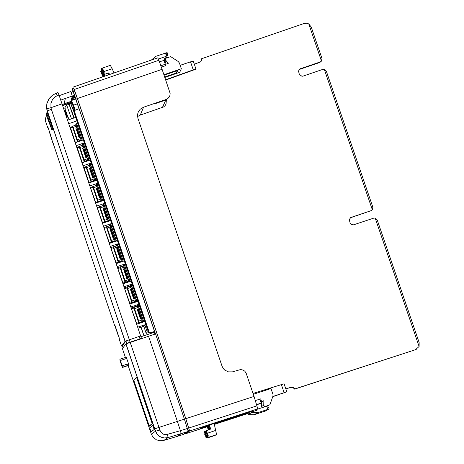 <?xml version="1.0" encoding="UTF-8"?>
<svg xmlns="http://www.w3.org/2000/svg" width="464" height="464" viewBox="0 0 464 464"><rect width="100%" height="100%" fill="white"/><g stroke="black" fill="none" stroke-linecap="round" stroke-linejoin="round"><path stroke-width="0.7" d="M46.945 113.547L46.754 113.071L46.33 115.008L46.586 115.861L51.945 130.03L46.945 113.547M51.945 130.03L52.774 129.746L52.699 129.427L47.775 113.262L47.583 112.787L46.754 113.071L47.583 112.787M48.511 119.555L50.309 125.321L48.685 119.497M77.239 130.111L79.344 136.439M70.545 127.82L72.587 127.124L77.424 141.677M79.222 136.491L77.111 130.146M79.193 136.503L79.727 137.501L78.445 132.814L76.891 129.038L77.082 130.152M84.03 150.179L86.142 156.513M77.337 147.888L79.373 147.192L84.216 161.739M86.014 156.565L83.903 150.214M85.991 156.571L86.524 157.569L85.243 152.905L83.682 149.106L83.874 150.22M90.19 170.462L90.834 170.247L92.939 176.593M84.123 167.962L86.165 167.266L91.014 181.818M90.561 169.464L93.322 177.648L90.561 169.464M97.626 190.344L99.743 196.684M90.921 188.048L92.962 187.352L97.817 201.904M99.615 196.736L97.492 190.385M99.586 196.742L100.12 197.739L98.855 193.117L97.278 189.277L97.469 190.391M104.435 210.441L106.552 216.787M97.718 208.145L99.76 207.449L104.62 222.007M106.418 216.833L104.081 209.38L105.664 213.237L106.929 217.842L106.395 216.845M110.6 230.765L111.244 230.55L113.361 236.901M104.522 228.247L106.563 227.557L111.43 242.115M111.076 230.602L110.884 229.489L112.479 233.369L113.738 237.957L111.105 230.596M117.409 250.885L118.053 250.67L120.176 257.021M111.325 248.368L113.373 247.677L118.239 262.235M120.037 257.073L117.914 250.717M120.014 257.079L120.547 258.077L119.3 253.512L117.699 249.615L117.891 250.728M126.829 277.217L127.368 278.214L126.121 273.667L124.509 269.746L124.7 270.86M124.224 271.017L124.868 270.802L126.991 277.159M118.134 268.494L120.182 267.809L125.06 282.367M126.858 277.205L124.729 270.848M131.039 291.16L131.683 290.945L133.812 297.302M124.944 288.631L126.997 287.947L131.875 302.511M133.678 297.349L131.544 290.992M133.649 297.36L134.189 298.358L132.948 293.828L131.329 289.89L131.521 291.003M137.866 311.315L138.504 311.1L140.656 317.451L140.012 317.666M131.764 308.78L133.812 308.096L138.701 322.666M140.499 317.509L138.365 311.147M140.476 317.515L141.01 318.513L139.774 314.006L138.15 310.045L138.342 311.158M73.973 111.087L70.922 103.89M74.147 117.926L69.287 104.533M67.889 118.024L68.289 118.61L68.115 117.554L64.687 107.979M67.918 117.235L67.297 117.067M66.694 115.745L65.262 111.192M76.45 126.26L73.155 127.391L72.674 126.208L75.968 125.083L76.896 127.577L75.8 127.954L79.106 137.715L80.202 137.338L81.049 140.116L79.912 140.633L79.75 141.149M80.353 140.482L80.521 140.888M75.603 125.205L75.829 124.398L81.229 140.644M76.05 127.867L76.247 129.276M82.766 145.174L79.477 146.299L82.766 145.174L83.706 147.68L82.604 148.057L85.91 157.824L87.006 157.447L87.858 160.219L86.71 160.73L86.519 161.298M87.162 160.573L87.342 161.02M82.383 145.307L82.638 144.501L88.021 160.788M82.853 147.97L83.027 149.304M90.062 166.477L86.768 167.597L86.275 166.402L89.575 165.283L90.509 167.794L89.413 168.171L92.719 177.938L93.821 177.567L94.668 180.334L93.519 180.832L93.287 181.459M93.972 180.682L94.169 181.157M89.163 165.422L89.442 164.616L94.813 180.937M89.656 168.084L89.813 169.348M96.877 186.598L93.577 187.717L93.084 186.516L96.384 185.397L97.324 187.92L96.222 188.291L99.534 198.064L100.63 197.693L101.477 200.46L100.328 200.953L100.05 201.625M100.781 200.796L100.995 201.306M95.944 185.548L96.257 184.736L101.61 201.103M96.466 188.21L96.599 189.399M103.692 206.729L100.386 207.849L99.893 206.642L103.194 205.529L104.139 208.052L103.037 208.423L106.349 218.208L107.451 217.836L108.292 220.591L107.138 221.079L106.813 221.815M107.596 220.922L107.822 221.473M102.73 205.685L103.072 204.868L108.402 221.276M103.275 208.348L103.391 209.461M110.507 226.879L107.207 227.992L106.708 226.78L110.014 225.666L110.96 228.201L109.858 228.572L113.17 238.357L114.272 237.986L115.113 240.741L113.958 241.216L113.564 242.011M114.417 241.06L114.66 241.645M109.51 225.835L109.887 225.017L115.194 241.466M110.09 228.491L110.183 229.535M117.334 247.034L114.028 248.141L113.529 246.923L116.829 245.816L117.781 248.356L116.679 248.727L119.99 258.518L121.092 258.146L121.933 260.896L120.779 261.365L120.367 262.119L121.4 261.858M121.243 261.209L121.464 261.754M116.29 245.995L116.725 245.154L122.177 261.313L121.98 261.667M116.905 248.646L116.98 249.62M127.182 287.245L130.483 286.143L131.44 288.701L130.332 289.066L133.649 298.868L134.757 298.503L135.592 301.24L134.427 301.699L133.986 302.36L135.024 302.081L131.724 303.178L135.024 302.081M134.902 301.542L135.088 301.989M129.839 286.358L130.367 285.511L135.836 301.67L135.54 302.11M130.552 288.997L130.587 289.82M137.82 307.562L134.508 308.664L134.003 307.423L137.315 306.327L138.272 308.891L137.164 309.256L140.488 319.064L141.59 318.698L142.425 321.43L141.259 321.877L140.801 322.492L141.833 322.213L138.533 323.304L141.839 322.207M141.735 321.72L141.903 322.126M136.607 306.559L137.199 305.701L142.692 321.859L142.303 322.358M137.385 309.181L137.396 309.94M166.367 99.806L166.042 104.035L165.062 105.688L163.583 106.952L140.285 115.072L137.518 116.592M169.383 96.837L165.816 100.021L154.303 103.965L165.816 100.021L166.066 99.482L143.573 107.201L140.285 115.072M184.515 433.214L184.933 433.956L189.631 431.004L185.82 418.661L254.04 396.43L246.222 373.416L244.922 371.31L243.264 370.127L240.596 369.547L232.447 371.861L228.491 371.879L224.779 370.115L223.387 368.7L222.088 366.287L137.883 118.152L137.512 114.492L138.417 111.609L140.285 109.168L143.573 107.201M73.202 87.07L157.737 57.855L158.897 60.268L74.252 89.482L73.399 87.905M185.82 418.661L77.413 98.525L162.098 69.316L158.897 60.268M162.098 69.316L170.126 93.334L169.992 95.265L169.157 97.133L167.748 98.6L166.066 99.482M254.04 396.43L257.793 408.842L256.899 409.341L257.12 410.188L251.749 411.928L251.871 412.281L257.943 412.618L267.832 409.405L266.962 406.841L268.499 407.114L269.143 408.999L267.832 409.405M128.139 365.562L151.357 434.2L155.446 431.218L125.918 343.899L155.556 333.906L184.411 419.12L188.222 431.462L183.558 434.403L176.645 436.583L181.169 433.689L168.148 437.564L164.766 438.004L162.528 437.691L159.454 436.357L157.006 434.124L155.446 431.218L159.865 430.082L160.77 431.909L162.151 433.399L163.931 434.408L165.984 434.745L180.415 430.685L177.37 421.411L184.411 419.12M140.905 336.748L154.379 332.294L154.988 334.097M125.918 343.899L122.397 348.574L125.396 357.442M133.731 380.178L149.298 426.213L152.296 423.887L136.503 377.186L134.212 380.022M152.836 425.505L154.199 429.531L151.044 431.816L149.704 427.843L152.836 425.505M126.231 357.17L119.909 359.252L120.077 360.928L122.368 367.465L122.2 365.794L119.909 359.252L126.231 357.17L128.644 364.072L128.656 365.388M148.538 336.232L177.37 421.411L158.966 427.414L159.865 430.082M151.357 434.2L152.9 437.03L156.287 439.744L159.459 440.707L162.806 440.632L163.902 440.365L168.148 437.564L188.222 431.456L181.169 433.689L180.415 430.685L187.473 428.458M163.902 440.365L176.645 436.583M152.192 423.626L136.596 377.458L133.835 380.434L149.222 425.94L152.209 423.626M149.222 425.94L149.884 425.761M152.697 425.546L154.199 429.531M154.06 429.577L151.044 431.816M122.589 367.186L128.928 365.098L122.589 367.186M166.06 64.038L165.265 64.235L163.989 60.477L164.929 60.697L166.06 64.026L165.335 65.731L161.373 67.199M151.351 60.059L155.979 56.272L167.115 52.577L167.753 54.45L165.474 56.585L158.41 59.021M261.829 402.259L261.18 402.909L259.892 399.121L260.687 398.889L261.829 402.259M160.88 65.784L165.265 64.235M163.989 60.477L159.442 61.747M256.737 404.654L261.18 402.909M259.892 399.121L255.415 400.542M169.505 96.558L165.822 100.015L162.394 107.509M71.56 98.803L75.209 97.585M72.129 96.651L74.6 95.828M247.973 414.062L246.807 413.569L247.248 413.32L248.356 413.847L248.089 414.41L251.871 412.281M251.355 412.154L250.235 411.62L250.705 411.359L251.749 411.928L251.355 412.154M252.143 412.473L248.089 414.41M248.356 414.601L254.086 414.741L265.35 411.058L269.143 408.999M266.962 406.841L265.321 406.621L256.894 409.358M257.943 412.618L254.086 414.741M166.193 58.145L167.753 54.45M163.85 60.459L165.474 56.585M74.431 95.346L72.21 96.35M71.096 92.533L72.39 91.93L72.123 91.135L72.848 90.857M165.747 80.04L195.872 69.194L193.262 69.861L190.536 61.845L193.244 61.08L195.947 69.032M141.004 327.19L143.904 335.756M149.408 332.862L148.457 332.004L73.973 111.975L74.182 110.652L149.408 332.862L154.547 331.464L79.106 108.663L74.182 110.652M73.973 111.975L73.933 111.238M150.342 332.856L148.457 332.004M73.927 112.131L148.387 332.091M150.243 332.972L154.547 331.464M143.991 335.727L141.091 327.161M188.175 430.94L189.353 430.192L185.774 418.69L77.384 98.617L73.451 87.887L72.059 88.363L72.912 90.289L74.304 89.807M155.504 333.923L72.912 90.289M78.979 108.704L72.059 88.363M62.547 105.2L71.125 102.26L71.241 103.397M75.064 97.156L71.676 98.356L70.87 101.448L71.433 103.205M64.386 104.568L64.125 103.756L71.514 101.222M155.266 334.005L154.448 331.586M256.807 404.875L260.959 403.123M281.387 384.615L284.09 383.803L286.816 391.813L284.13 392.689L281.387 384.615L253.025 393.437M272.768 396.703L286.816 391.813M272.826 396.534L277.884 394.841M284.13 392.689L272.849 396.465M277.913 394.922L272.791 396.633M207.06 426.375L200.187 428.608L202.71 427.066L250.235 411.62M247.248 413.32L214.264 424.032L247.828 413.122L250.56 411.574M248.066 412.989L248.356 413.847M193.262 69.861L165.648 79.756M77.413 98.525L74.252 89.482M190.536 61.845L180.177 65.314M252.236 410.826L205.935 425.871L252.207 410.733M71.218 100.102L75.574 98.652M75.226 97.626L71.549 98.861M265.594 406.661L269.915 404.73L272.954 396.169L272.971 394.365L270.988 388.536L253.315 394.29M262.856 407.421L269.915 404.73M261.609 402.491L261.51 406.499L263.743 405.24L264.555 406.476M261.51 406.499L262.247 407.618M261.725 401.952L263.854 400.722L263.743 405.24M263.854 400.722L261.563 401.47M242.457 414.248L242.62 414.723L244.76 413.499L208.249 425.36L207.031 426.288M214.24 423.945L242.62 414.723M207.054 426.37L200.483 428.504L202.971 426.984L250.328 411.597M208.87 428.185L207.924 425.558M208.075 425.465L208.928 428.15M204.897 432.257L205.245 432.054L206.7 436.972L204.897 432.257M208.481 425.285L209.531 428.388L208.609 425.244M208.568 425.262L208.806 426.126L208.516 425.273M207.646 425.726L208.707 428.852L207.681 425.708M207.159 426.022L208.017 428.753L207.008 426.114M206.979 426.132L208.145 429.281L207.193 426.004M208.22 425.378L209.38 428.504L208.191 425.395M207.304 425.935L208.388 429.136L207.333 425.917M207.367 425.894L208.568 429.032L207.524 425.801M207.495 425.819L208.313 428.237L207.408 425.871M208.11 425.447L209.096 428.672L207.889 425.581M204.746 434.42L204.566 433.886L205.233 433.498L205.436 434.026L204.746 434.42L205.674 434.414L205.952 435.215L205.216 435.748L205.935 435.331L206.138 435.858L205.407 436.27L206.416 436.218M205.216 435.748L205.407 436.27M214.119 423.458L216.601 434.64L211.422 436.624L215.197 435.104M206.341 436.264L206.654 437.036L205.929 437.564L206.173 438.062L208.986 437.111L207.692 437.21L207.57 436.641L208.336 436.09L208.104 435.261L207.188 435.255L207.019 434.71L207.773 434.165L207.507 433.359L206.579 433.359L206.393 432.825L207.147 432.28L206.874 431.479L205.941 431.479L205.761 430.946L210.714 429.038L209.351 425.007M206.173 438.062L207.692 437.21M205.929 437.564L207.57 436.641M207.773 434.165L206.289 435.128L206.451 435.673L207.188 435.255M206.289 435.128L207.019 434.71M205.013 432.552L204.114 432.552L203.934 432.025L205.297 431.201M204.531 431.671L205.013 432.187M207.507 433.359L205.883 433.765L205.72 433.214L206.393 432.825M207.147 432.28L205.72 433.214M205.883 433.765L215.83 430.36M206.451 435.673L208.104 435.261M207.234 435.679L207.501 436.56L206.7 436.972M206.103 431.851L206.37 432.75M206.671 433.765L206.938 434.664M205.245 432.054L205.871 431.851M207.501 436.56L208.336 436.09M206.874 431.479L205.32 431.851L205.158 431.3L205.761 430.946M203.934 432.025L205.158 431.3M209.531 428.388L210.111 428.15M209.566 428.365L210.122 428.185M209.711 428.284L210.308 428.075L209.171 425.065M209.751 428.255L210.308 428.075M208.754 425.766L209.316 425.587M208.707 428.852L209.421 428.579M208.864 428.759L209.426 428.579M208.145 429.281L208.742 429.02M208.191 429.252L208.748 429.072M208.388 429.136L208.962 428.898M208.417 429.119L208.98 428.939M208.568 429.032L209.131 428.719M208.614 429.003L209.171 428.823M209.096 428.603L209.653 428.492M218.364 422.6L232.029 418.157L234.053 416.979L220.29 421.451L218.364 422.6L218.167 422.141M204.114 432.552L204.734 432.193M204.566 433.886L205.268 433.219M207.64 437.865L215.267 435.377M205.32 431.851L205.941 431.479M205.912 430.754L206.509 430.401M208.707 429.687L208.527 429.159M232.029 418.157L233.949 417.188M166.002 64.177L168.275 63.394L165.451 59.891L165.346 58.435L170.653 56.608L178.275 61.544L179.377 62.953L181.349 68.742L179.69 72.343L164.859 77.436M165.346 58.435L164.459 60.546M165.451 59.891L165.01 60.935M164.708 76.995L176.622 72.9L176.001 71.079M176.622 72.9L177.718 70.487L164.088 75.174M163.937 74.727L181.349 68.742M103.136 75.064L102.927 75.736L101.413 70.627L103.275 75.017M108.82 74.762L108.564 74.252L108.634 74.826M102.788 68.829L101.854 68.892L101.639 68.475L101.987 68.26L110.333 65.32L112.166 68.724L102.996 71.891L103.739 71.334L103.466 70.551L102.538 70.586L102.103 72.001L101.912 71.508L102.353 70.081L103.089 69.548L102.788 68.829L102.422 70.029M102.538 70.586L102.353 70.081M101.639 68.475L100.734 71.439L100.879 72.082L101.755 72.1M101.854 68.892L100.879 72.082M102.022 72.697L101.72 72.129L101.285 73.544L101.454 74.101L102.341 74.089M101.889 72.697L101.454 74.101M102.77 73.73L102.996 71.891L102.77 73.73L103.698 73.689L104.104 72.401L104.371 73.196L103.629 73.753L103.252 74.965L103.443 75.458L104.371 75.417L104.736 74.263L108.907 72.825L108.216 74.971M102.422 74.031L102.074 75.98L103.008 76.015M102.306 74.112L102.074 75.98M102.927 75.736L103.756 75.446M101.413 70.627L102.231 70.464M102.103 72.001L102.973 71.966M103.466 70.551L103.066 71.839M103.919 76.456L103.64 75.533L102.898 76.102L103.037 76.757M109.376 74.571L109.121 74.06L108.564 74.252M108.721 74.518L109.272 74.327M108.622 74.333L109.179 74.141M103.629 73.753L103.443 75.458M103.814 74.286L104.736 74.263M103.182 72.419L104.104 72.401M104.058 76.403L104.371 75.417M102.898 76.102L102.648 76.896M108.907 72.825L109.487 74.53M114.016 72.964L112.166 68.724M308.757 23.89L311.251 27.109L321.981 58.476L321.482 61.097L308.757 23.89L306.64 23.241L303.926 23.536L201.538 58.748L201.498 60.604L200.529 61.886L194.3 64.194M298.816 70.087L300.15 69.188L319.818 62.466L321.517 61.062M324.278 69.275L326.354 71.27L372.841 207.176L372.36 209.844L324.278 69.275L322.753 69.397L303.062 76.119L301.965 76.282L299.344 74.414L298.503 71.033L299.912 68.939L320.201 61.938L321.482 61.097M375.167 218.051L377.238 220.017L419.154 342.565L419.108 346.498L375.167 218.051L373.636 218.161L353.545 224.831L351.451 224.553L350.123 223.01L349.276 219.617L350.691 217.535L371.072 210.673L372.36 209.844M285.859 388.994L291.241 387.156L285.83 388.919M290.893 387.359L292.836 387.37L294.599 389.116L294.953 388.913L293.492 387.295L291.241 387.156M419.108 346.498L415.471 349.699L294.953 388.913M415.912 349.56L294.599 389.116M350.001 218.092L351.294 217.256M371.072 210.673L350.883 217.633M46.336 115.078L45.205 120.269L47.635 127.443L47.804 126.695L52.159 140.151L49.207 130.842M118.134 334.712L115.014 325.484M114.852 325.577L117.972 334.805M114.95 325.513L114.614 325.542L114.892 325.119L119.352 338.308L119.062 338.714L121.533 346.022L125.123 341.237L139.229 336.417L125.947 340.97L122.363 345.761M112.213 317.846L113.802 322.782M112.143 317.869L114.614 325.542M53.256 143.463L54.972 148.776M53.18 143.486L112.01 317.857M49.056 130.976L53.035 143.428M74.948 110.09L72.941 104.435L74.582 110.264M77.337 103.861L73.556 105.16L75.191 110.009M73.556 105.16L71.491 100.862L74.368 110.438M145.835 324.556L144.849 324.881L143.782 326.273L138.005 328.181M137.669 327.195L145.818 324.498M118.227 334.979L117.815 335.025M82.209 140.314L76.583 123.215L82.354 140.261M76.583 123.215L77.563 122.879M102.666 200.744L97.028 183.599L102.811 200.692M97.028 183.599L98.008 183.268M84.373 142.993L83.398 143.33L89.169 160.393M95.845 180.589L90.126 163.699L91.188 163.125M90.207 163.461L95.99 180.537M144.849 324.881L147.268 332.021L146.183 333.372L143.782 326.273M148.254 331.69L147.268 332.021M138.991 304.338L138.011 304.662L143.828 321.854M132.153 284.13L131.167 284.461L136.984 301.629M131.167 284.461L136.834 301.681M125.315 263.935L124.335 264.265L130.14 281.422M124.335 264.265L129.995 281.474M118.482 243.751L117.502 244.081L123.302 261.226M111.656 223.578L110.676 223.909L116.47 241.036M110.676 223.909L116.325 241.089M104.829 203.418L103.849 203.748L109.637 220.858M103.849 203.748L109.492 220.91M138.011 304.662L143.678 321.9M117.502 244.081L123.157 261.273M89.024 160.445L83.398 143.33M148.654 332.555L146.183 333.372M71.717 102.132L71.392 103.344M72.187 103.837L71.752 103.223L70.963 103.495M67.611 120.17L75.707 117.392M68.794 123.668L76.891 120.895M136.665 324.226L144.809 321.523M75.238 142.697L83.334 139.925M76.235 145.65L84.338 142.883M90.149 160.063L82.047 162.823M91.153 163.021L83.044 165.781M96.97 180.206L88.862 182.961M97.974 183.17L89.865 185.919M129.827 304.013L137.965 301.304M130.831 306.982L138.974 304.274M116.157 263.616L124.288 260.896M117.16 266.585L125.292 263.865M122.989 283.811L131.126 281.097M123.992 286.775L132.13 284.067M102.503 223.265L110.623 220.528M103.501 226.229L111.627 223.491M109.324 243.438L117.45 240.706M110.328 246.401L118.459 243.675M95.677 203.104L103.797 200.361M96.68 206.068L104.8 203.325M104.145 205.169L103.269 205.465M102.747 205.639L97.173 207.524M110.942 225.237L110.067 225.533M109.574 225.701L103.965 227.586M117.734 245.317L116.858 245.613M116.412 245.763L110.757 247.66M124.538 265.408L123.662 265.704M123.256 265.837L117.554 267.745M131.341 285.511L130.465 285.801M130.111 285.923L124.352 287.842M138.15 305.625L137.274 305.915M136.984 306.008L131.155 307.945M90.387 187.473L93.067 186.569M96.483 185.409L97.359 185.113M83.607 167.434L86.229 166.541M89.697 165.358L90.573 165.062M83.787 145.023L82.917 145.325M79.402 146.52L76.827 147.401M70.052 127.38L72.587 126.515M76.137 125.297L77.007 125.002M65.581 111.082L65.082 111.25L65.03 109.359L65.917 113.257L67.582 116.887L66.613 115.774L67.216 115.565M66.886 116.035L67.309 115.884M65.064 110.67L65.517 110.513M65.47 112.63L65.859 112.497M65.784 113.767L66.219 113.616M66.253 114.939L66.735 114.77M73.851 118.024L69.055 104.301L66.741 105.096M72.28 112.479L71.578 110.368M75.516 117.456L74.791 114.683M73.857 111.662L70.656 103.6L69.316 104.058M73.869 111.522L72.535 107.81M137.199 305.701L138.063 305.37L143.538 321.546L142.692 321.859L137.216 305.689M143.132 322.08L143.567 321.569M138.289 322.799L138.533 323.304L139.113 322.526L138.724 321.117L142.036 320.021M134.508 308.664L138.724 321.117M137.315 306.327L134.009 307.423L133.464 308.212M130.367 285.511L131.231 285.18L136.7 301.345L135.836 301.67M136.37 301.838L136.729 301.374M131.469 302.65L131.724 303.178L132.281 302.342L131.892 300.927L135.204 299.825M130.987 287.378L127.675 288.48L131.892 300.927M127.675 288.48L127.171 287.245L126.678 288.051M127.171 282.234L127.6 281.526L128.76 281.062L125.454 282.164L124.915 283.063L127.171 282.234M124.161 267.2L120.849 268.308L120.35 267.078L123.656 265.976L124.607 268.523L123.505 268.894L126.817 278.684L127.925 278.319L128.76 281.062M124.654 282.506L124.915 283.063L128.215 281.961M125.454 282.164L125.06 280.749L128.371 279.641M120.849 268.308L125.06 280.749M123.656 265.976L120.344 267.084L119.892 267.902M123.731 268.818L123.784 269.717M128.07 281.37L128.273 281.868M123.07 266.168L123.552 265.321L129.004 281.486L128.766 281.88M129.004 281.486L123.552 265.321L124.398 264.996L129.885 281.149M129.589 281.607L129.897 281.19M129.021 281.474L129.868 281.155M122.189 261.302L116.725 245.154L117.572 244.83L123.035 260.971L122.177 261.313M122.803 261.389L123.07 261.012M117.839 262.375L118.111 262.96L121.411 261.853M121.933 260.896L118.627 262.003L118.111 262.955M118.627 262.003L118.233 260.577L121.545 259.469M114.028 248.141L118.233 260.577M116.829 245.816L113.523 246.923L113.1 247.77M109.887 225.017L110.745 224.669L116.226 240.799M116.017 241.187L116.244 240.851M109.904 224.999L115.368 241.135L116.209 240.804M111.024 242.249L111.25 242.788M115.113 240.741L111.807 241.848L111.366 242.753M111.807 241.848L111.412 240.416L114.718 239.308M107.207 227.992L111.412 240.416M110.014 225.666L106.714 226.774L106.314 227.644M103.072 204.868L103.924 204.52L109.4 220.644M109.226 220.997L109.423 220.696M108.53 220.997L109.388 220.649M104.22 222.14L104.412 222.621M108.292 220.591L104.992 221.705L104.615 222.552M104.992 221.705L104.591 220.272L107.897 219.153M100.386 207.849L104.591 220.272M103.194 205.529L99.899 206.642L99.528 207.53M96.257 184.736L97.109 184.382L102.567 200.5L101.709 200.854M97.417 202.043L97.579 202.466M101.477 200.46L98.177 201.573L97.858 202.374M98.177 201.573L97.776 200.135L101.077 199.015M93.577 187.717L97.776 200.135M96.384 185.397L93.09 186.516L92.742 187.427M89.442 164.616L90.294 164.25L95.752 180.363L94.894 180.722M90.613 181.952L90.753 182.317M94.668 180.334L91.367 181.453L91.095 182.201M91.367 181.453L90.967 180.003L94.267 178.884M86.768 167.597L90.967 180.003M89.575 165.283L86.281 166.402L85.956 167.336M82.638 144.501L83.485 144.136L88.937 160.237L88.085 160.602M83.822 161.878L83.932 162.18M87.858 160.219L84.558 161.344L84.326 162.046M84.558 161.344L84.158 159.889L87.452 158.763M83.259 146.363L79.959 147.488L84.158 159.889M79.959 147.488L79.472 146.299L79.176 147.256M75.829 124.398L76.682 124.033L82.145 140.122M81.275 140.493L82.128 140.122M81.049 140.116L77.755 141.242L77.558 141.903M77.755 141.242L77.355 139.786L80.649 138.661M73.155 127.391L77.355 139.786M75.968 125.083L72.68 126.208L72.396 127.188M47.635 127.443L48.07 127.484M58.998 94.969L55.326 96.616L52.403 99.65L50.947 103.524L50.97 107.677L46.644 108.843L46.8 103.82L48.749 99.157L52.241 95.387L56.208 93.2L57.959 92.545L58.998 94.969L141.45 338.372L130.106 342.171L129.288 339.747M130.581 342.183L141.45 338.372M62.692 105.63L71.015 102.695M47.09 114.248L51.405 128.429L46.713 115.971L47.09 114.248M46.713 115.971L47.531 115.693M122.392 345.848L121.533 346.022M125.877 341.017L126.695 343.435L130.106 342.171M140.012 338.882L139.194 336.464M140.047 338.836L139.229 336.417M59.235 95.642L70.76 91.541L72.285 96.048L65.383 98.426L64.044 103.791L62.286 104.441M65.383 98.426L60.813 100.131M125.042 341.295L46.644 108.843M74.82 96.46L71.92 97.44L72.285 96.048M47.931 118.059L48.221 117.96M75.354 142.384L70.516 127.832L70.244 127.936M82.145 162.446L77.302 147.9L77.03 148.004M88.943 182.52L84.094 167.974L83.822 168.078M95.741 202.606L90.619 188.158M102.544 222.703L97.423 208.255M109.353 242.811L104.226 228.358M116.162 262.931L111.029 248.472M122.977 283.063L117.844 268.598M129.792 303.201L124.654 288.736M136.619 323.356L131.474 308.885M76.415 129.218L76.769 130.262M78.915 136.596L79.274 137.657M83.195 149.246L83.561 150.33M85.707 156.67L86.078 157.766M89.981 169.29L90.358 170.41M92.504 176.749L92.887 177.88M96.767 189.341L97.156 190.495M99.302 196.84L99.702 198.012M103.559 209.403L103.959 210.598M106.105 216.937L106.517 218.15M110.351 229.477L110.768 230.707M112.914 237.052L113.338 238.299M117.148 249.562L117.578 250.833M119.729 257.178L120.159 258.46M130.755 289.762L131.213 291.108M133.359 297.453L133.818 298.81M137.564 309.882L138.034 311.257M140.18 317.614L140.656 319.006M127.617 364.014L128.081 365.383M130.187 342.316L158.966 427.414L154.756 428.858L126.005 343.841M154.663 428.898L156.861 433.765L159.123 436.038L161.147 437.175L164.621 437.975L168.148 437.564L167.371 434.53M122.368 367.465L128.76 365.354M122.2 365.794L128.522 363.712M120.414 360.505L126.736 358.423M166.019 52.832L166.843 55.257M166.356 55.721L165.439 53.012M75.992 99.099L77.384 98.617M184.417 419.131L185.774 418.69M187.404 428.231L188.755 427.791M188.094 430.604L189.353 430.198L188.094 430.604M184.933 433.956L207.182 426.735M214.351 424.403L247.579 413.615M257.787 408.842L189.625 431.004L257.793 408.842M188.883 427.999L257.097 405.785M206.648 438.051L208.116 437.221M216.601 434.64L208.986 437.111M414.99 349.943L415.471 349.699M300.15 69.188L300.515 68.66M319.818 62.466L320.201 61.938M62.083 103.826L50.97 107.677L51.359 109.272L47.276 111.029L46.777 113.065M73.619 106.175L73.242 106.308M71.508 118.83L66.706 105.108L65.018 106.784L65.296 109.968M142.425 321.43L139.113 322.526M135.592 301.24L132.281 302.342M123.952 269.659L124.393 270.964M126.544 277.31L126.991 278.632M47.195 115.971L47.577 115.843L47.195 115.977M47.032 113.825L47.867 113.541M51.864 129.711L52.699 129.427M123.03 347.733L122.357 345.75M51.359 109.272L129.305 339.712M57.258 95.625L56.208 93.2M73.851 96.773L73.637 96.147M79.373 136.439L78.747 136.654M77.459 141.665L75.145 142.436M86.165 156.513L85.538 156.728M84.251 161.727L81.937 162.499M92.962 176.593L92.336 176.807M91.048 181.807L88.728 182.578M99.766 196.684L99.134 196.898M97.846 201.898L95.526 202.664M106.569 216.787L105.937 216.995M104.655 221.995L102.329 222.761M113.378 236.895L112.746 237.11M111.459 242.104L109.133 242.869M120.193 257.021L119.555 257.23M118.274 262.224L115.942 262.989M127.008 277.153L126.37 277.368M125.089 282.356L122.757 283.121M133.829 297.302L133.191 297.511M131.909 302.499L129.572 303.259M138.73 322.654L136.393 323.414M216.601 434.635L208.922 437.129M232.777 417.867L234.633 416.788M415.785 349.624L416.266 349.38M49.103 130.918L52.188 140.041M114.904 325.537L118.024 334.764M75.707 99.035L71.63 100.433M67.46 116.435L69.559 119.497M65.592 111.482L66.584 114.573M130.384 285.499L135.853 301.658M127.177 287.245L130.483 286.143M118.111 262.96L121.406 261.853M103.083 204.856L108.541 220.98M104.435 210.436L103.791 210.656M96.268 184.718L101.726 200.837M97.631 190.333L96.988 190.553M89.459 164.598L94.911 180.705M82.65 144.484L88.102 160.585M84.036 150.168L83.392 150.388M75.847 124.381L81.293 140.476M77.244 130.094L76.601 130.32M47.183 115.942L47.566 115.814M126.765 343.389L125.947 340.97M125.123 341.237L47.276 111.029L46.568 106.378L47.108 102.846L49.381 98.281L52.241 95.387"/></g></svg>
